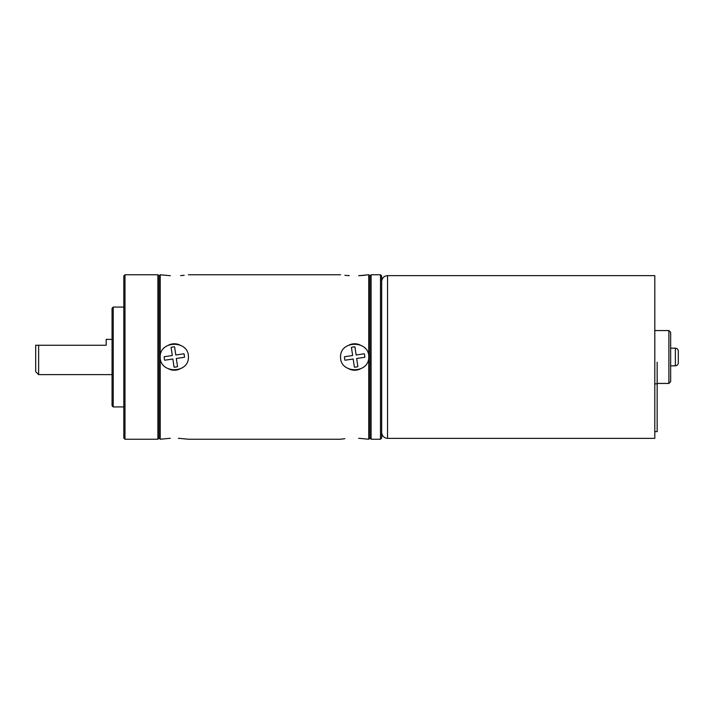 <?xml version="1.0" encoding="UTF-8"?>
<svg xmlns="http://www.w3.org/2000/svg" width="714" height="714" viewBox="0 0 714 714"><rect width="100%" height="100%" fill="white"/><g stroke="black" fill="none" stroke-linecap="round" stroke-linejoin="round"><path stroke-width="1.07" d="M159.052 438.057L159.052 275.943L160.222 274.765L170.307 275.72L160.222 274.765L160.222 357C159.615 340.203 188.871 339.935 188.425 357C189.005 373.815 159.757 374.047 160.222 357L160.222 439.235L170.307 438.28L160.222 439.235L159.052 438.057L159.052 275.943L157.874 274.765L124.986 274.765L124.986 439.235L157.874 439.235L159.052 438.057M157.874 439.235L157.874 274.765M124.986 274.765L123.808 275.943L123.808 438.057L124.986 439.235M123.808 406.926L113.231 406.926L113.231 307.074L123.808 307.074M113.231 307.074L112.062 308.243L112.062 405.757L113.231 406.926M35.7 345.255L38.636 345.255L38.636 374.618L35.7 371.682L35.7 345.255L106.19 345.255L106.19 339.382L112.062 339.382M38.636 374.618L112.062 374.618M368.745 274.765L369.923 275.943L371.101 274.765L371.101 439.235L369.923 438.057L369.923 275.943L369.923 438.057L368.745 439.235L358.66 438.28L368.745 439.235L368.745 357C369.218 374.047 339.971 373.815 340.551 357C340.078 339.935 369.361 340.203 368.745 357L368.745 274.765L358.66 275.72L364.595 275.283M188.425 439.235L178.339 438.28L188.425 439.235L340.551 439.235L344.817 438.699M184.158 275.301L180.597 275.604M349.28 275.658L344.889 275.309M380.5 439.235L380.5 274.765L381.669 275.943L381.669 438.057L380.5 439.235L371.101 439.235M670.66 348.191L675.364 348.191C677.149 348.361 678.121 349.342 678.3 351.127L678.3 362.828M387.541 275.649L654.8 275.649L654.8 438.351L387.541 438.351L387.541 275.649C383.98 275.997 382.017 277.951 381.669 281.521M670.66 374.448L670.66 332.331L670.66 381.669L668.902 383.436L657.157 383.436M654.8 431.613L657.157 431.613L657.157 383.846L654.8 383.846M657.157 383.846L657.157 362.194M179.839 344.996A13.218 13.218 0 0 0 168.807 344.987M168.807 369.004A13.218 13.218 0 0 0 179.839 369.013M183.944 353.778L175.805 355.001L174.582 346.852A10.282 10.282 0 0 0 171.101 347.379L172.315 355.518L164.175 356.741A10.282 10.282 0 0 0 164.702 360.222L172.842 358.999L174.064 367.148A10.282 10.282 0 0 0 177.545 366.621L176.322 358.482L184.471 357.259A10.282 10.282 0 0 0 183.944 353.778M360.168 344.987A13.218 13.218 0 0 0 349.128 344.996M349.128 369.013A13.218 13.218 0 0 0 360.168 369.004M364.274 353.778L356.134 355.001L354.912 346.852A10.282 10.282 0 0 0 351.431 347.379L352.645 355.518L344.505 356.741A10.282 10.282 0 0 0 345.032 360.222L353.171 358.999L354.385 367.148A10.282 10.282 0 0 0 357.875 366.621L356.652 358.482L364.792 357.259A10.282 10.282 0 0 0 364.274 353.778M675.364 348.191L675.364 365.809C677.149 365.639 678.121 364.658 678.3 362.873M670.66 332.331L668.902 330.564L668.902 383.436M188.425 274.765L340.551 274.765M380.5 274.765L371.101 274.765M670.66 365.809L675.364 365.809M387.541 438.351C383.98 438.003 382.017 436.049 381.669 432.479M668.902 330.564L654.8 330.564"/></g></svg>
